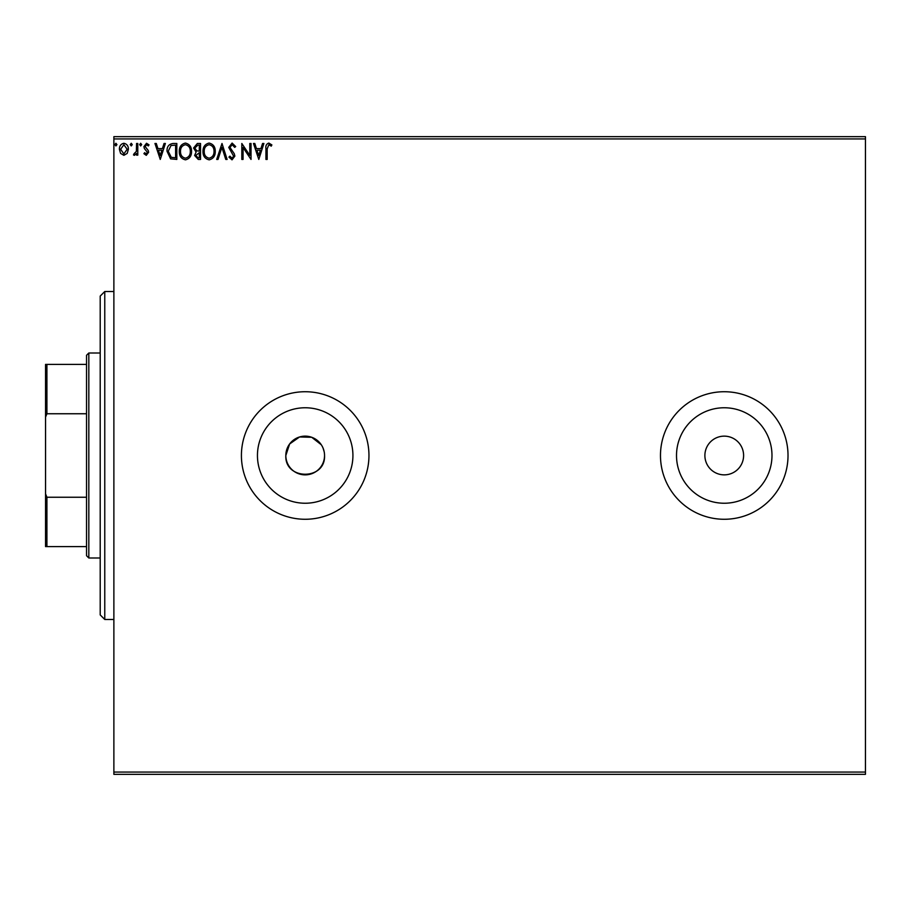 <?xml version="1.0" encoding="UTF-8"?>
<svg xmlns="http://www.w3.org/2000/svg" width="911" height="911" viewBox="0 0 911 911"><rect width="100%" height="100%" fill="white"/><g stroke="black" fill="none" stroke-linecap="round" stroke-linejoin="round"><path stroke-width="1.37" d="M321.287 444.75L311.71 437.28L299.571 436.973L289.641 443.964L285.826 455.5A19.359 19.359 0 0 0 305.185 474.859A19.359 19.359 0 0 0 324.544 455.5A19.359 19.359 0 0 0 305.185 436.141A19.359 19.359 0 0 0 285.826 455.5C284.619 480.439 325.717 480.518 324.544 455.5M257.449 455.5A47.736 47.736 0 0 0 305.185 503.236A47.736 47.736 0 0 0 352.921 455.5A47.736 47.736 0 0 0 305.185 407.764A47.736 47.736 0 0 0 257.449 455.5M676.509 455.5A47.736 47.736 0 0 0 724.245 503.236A47.736 47.736 0 0 0 771.981 455.5A47.736 47.736 0 0 0 724.245 407.764A47.736 47.736 0 0 0 676.509 455.5M660.475 455.5A63.77 63.77 0 0 0 724.245 519.27A63.77 63.77 0 0 0 788.015 455.5A63.77 63.77 0 0 0 724.245 391.73A63.77 63.77 0 0 0 660.475 455.5M241.415 455.5A63.77 63.77 0 0 0 305.185 519.27A63.77 63.77 0 0 0 368.955 455.5A63.77 63.77 0 0 0 305.185 391.73A63.77 63.77 0 0 0 241.415 455.5M704.886 455.5A19.359 19.359 0 0 0 724.245 474.859A19.359 19.359 0 0 0 743.604 455.5A19.359 19.359 0 0 0 724.245 436.141A19.359 19.359 0 0 0 704.886 455.5M865.45 774.35L113.875 774.35L113.875 772.072L865.45 772.072L865.45 774.35M865.45 138.927L113.875 138.927L113.875 136.65L865.45 136.65L865.45 772.072M127.198 153.412L123.885 155.337L120.582 153.412L119.398 149.279C119.364 145.976 120.856 143.972 123.885 143.278C126.914 143.972 128.417 145.965 128.383 149.279L127.198 153.412M137.789 143.482L137.789 155.132L136.559 155.132L136.559 153.412L134.429 155.337L133.496 154.938L134.076 153.697L136.365 151.397L136.559 143.482L137.789 143.482M146.284 155.337L143.915 153.674L144.644 152.684L146.215 153.902L147.4 152.342L144.325 148.447L143.915 146.648L146.512 143.278L149.028 144.86L148.322 145.931L146.648 144.712L145.145 146.58L148.231 150.486L148.618 152.285L146.284 155.337M173.124 143.482L176.825 143.482L176.825 159.425L170.619 158.856L167.02 151.249C166.838 146.648 168.865 144.063 173.124 143.482M200.534 143.482L200.534 159.425L198.279 159.425L194.612 155.474L196.104 152.08L193.587 148.003L197.345 143.482L200.534 143.482M221.999 143.482L227.112 159.425L225.769 159.425L221.897 147.331L218.014 159.425L216.681 159.425L221.999 143.482M249.796 143.482L251.026 143.482L251.026 159.425L243.055 147.536L243.055 159.425L241.825 159.425L241.825 143.482L249.796 155.348L249.796 143.482M267.174 148.823L267.174 159.425L265.944 159.425L265.944 148.664C265.454 145.76 266.422 143.904 268.859 143.073L271.865 144.917L271.25 146.136L268.87 144.712L267.174 148.823M113.875 138.927L113.875 772.072M258.792 159.425L253.474 143.482L254.807 143.482L256.446 148.595L260.922 148.595L262.562 143.482L263.894 143.482L258.792 159.425M232.111 143.073L235.687 146.557L234.696 147.366L232.203 144.712L229.971 147.411L234.241 153.686L234.879 156.111L232.02 159.835L228.946 157.136L229.902 156.157L232.043 158.195L233.649 156.18L228.741 147.388L232.111 143.073M215.258 151.385C215.338 155.929 213.322 158.753 209.2 159.835C204.975 158.856 202.914 156.054 202.994 151.465C202.914 146.91 204.952 144.109 209.097 143.073C213.265 144.075 215.315 146.842 215.258 151.385M191.549 151.385C191.629 155.929 189.613 158.753 185.491 159.835C181.266 158.856 179.205 156.054 179.285 151.465C179.205 146.91 181.243 144.109 185.388 143.073C189.545 144.075 191.595 146.842 191.549 151.385M160.268 159.425L154.961 143.482L156.293 143.482L157.933 148.595L162.409 148.595L164.048 143.482L165.381 143.482L160.268 159.425M141.672 144.61L140.647 145.931L139.634 144.61L140.647 143.278L141.672 144.61M132.266 144.61L131.252 145.931L130.227 144.61L131.252 143.278L132.266 144.61M116.938 144.61L115.913 145.931L114.9 144.61L115.913 143.278L116.938 144.61M324.168 451.719L323.063 448.087M256.97 150.224L258.69 155.576L260.398 150.224L256.97 150.224M204.212 151.465C204.155 155.109 205.795 157.352 209.143 158.195C212.468 157.318 214.096 155.052 214.028 151.385C214.085 147.764 212.457 145.532 209.143 144.712C205.784 145.532 204.132 147.787 204.212 151.465M198.04 157.785L199.315 157.785L199.315 152.684L195.831 155.451L198.04 157.785M198.689 151.044L199.315 151.044L199.315 145.122L197.903 145.122L194.817 148.003L196.742 150.862L198.689 151.044M180.503 151.465C180.446 155.109 182.086 157.352 185.434 158.195C188.759 157.318 190.388 155.052 190.319 151.385C190.376 147.764 188.748 145.532 185.434 144.712C182.075 145.532 180.424 147.787 180.503 151.465M175.607 157.785L175.607 145.122L171.006 145.521L168.239 151.26L171.268 157.341L175.607 157.785M158.457 150.224L160.177 155.576L161.885 150.224L158.457 150.224M120.616 149.267L123.885 153.902L127.164 149.267L123.885 144.712L120.616 149.267M104.765 619.48L100.21 614.925L100.21 296.075L104.765 291.52L104.765 619.48L113.875 619.48M88.822 557.987L86.545 555.71L86.545 355.29L88.822 353.012L88.822 557.987L100.21 557.987M86.545 413.753L46.916 413.753L45.55 417.147L45.55 364.4L46.916 364.4L46.916 413.753M86.545 546.6L45.55 546.6L45.55 417.147M45.55 493.853L46.916 497.247L46.916 546.6M86.545 497.247L46.916 497.247M86.545 364.4L46.916 364.4M104.765 291.52L113.875 291.52M88.822 353.012L100.21 353.012"/></g></svg>

